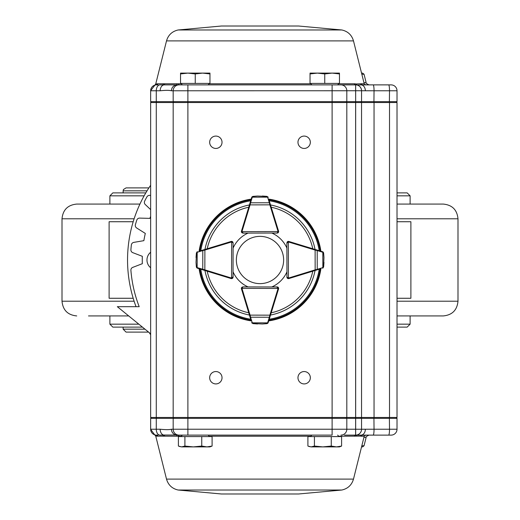 <?xml version="1.0" encoding="UTF-8"?>
<svg xmlns="http://www.w3.org/2000/svg" width="520" height="520" viewBox="0 0 520 520"><rect width="100%" height="100%" fill="white"/><g stroke="black" fill="none" stroke-linecap="round" stroke-linejoin="round"><path stroke-width="0.78" d="M344.539 84.884L353.308 84.884M373.919 102.531L374.049 90.773L361.55 90.747L361.55 101.647L397.013 101.647L397.013 90.773L374.049 90.773A5.889 0.884 -90 0 0 373.165 84.884L362.576 84.884A1.469 1.43 90 0 1 361.185 83.772L364.215 83.772L365.638 84.884M298.571 26.013L221.429 26.013L298.571 26.013L341.887 29.985C347.88 31.356 351.748 34.989 353.49 40.892L364.215 83.772M353.49 40.892L166.511 40.892L155.72 84.026L157.937 83.772A1.469 1.443 -90 0 1 156.54 84.884L158.022 84.884M157.937 83.772L178.919 83.772A1.469 1.144 -90 0 1 177.808 84.884L355.661 84.884L337.616 84.884L339.092 83.415M338.735 83.772L354.367 83.772L355.635 83.883L357.091 85.04L355.635 83.883M356.129 83.967L361.185 83.772M344.539 435.116L362.576 435.116A1.469 1.43 -90 0 0 361.185 436.228L364.215 436.228L365.638 435.116L362.576 435.116L391.131 435.116L373.165 435.116A5.889 0.884 90 0 0 374.049 429.228L365.352 429.228A5.889 4.368 90 0 1 361.771 435.019A1.469 1.423 -70.3 0 0 360.588 436.111L361.185 436.228M298.571 493.987L221.429 493.987L298.571 493.987L341.887 490.016C347.88 488.644 351.748 485.01 353.49 479.109L364.215 436.228M338.735 436.228L360.588 436.111M152.048 433.03L152.035 433.024A5.889 5.889 0 0 0 155.591 435.038L156.54 435.116A5.889 5.889 0 0 1 155.591 435.038A1.469 1.456 -80.7 0 1 156.767 436.137L178.919 436.228A1.469 1.144 90 0 0 177.808 435.116L332.111 435.116L332.111 418.353L397.013 418.353L396.13 417.469M156.767 436.137L155.72 435.975L154.752 434.928L150.651 429.319M304.148 136.084A6.181 6.181 0 0 0 298.798 145.353A6.181 6.181 0 0 0 309.504 145.353A6.181 6.181 0 0 0 304.148 136.084M215.852 136.084A6.181 6.181 0 0 0 210.496 145.353A6.181 6.181 0 0 0 221.202 145.353A6.181 6.181 0 0 0 215.852 136.084M215.852 371.553A6.181 6.181 0 0 0 210.496 380.829A6.181 6.181 0 0 0 221.202 380.829A6.181 6.181 0 0 0 215.852 371.553M304.148 371.553A6.181 6.181 0 0 0 298.798 380.829A6.181 6.181 0 0 0 309.504 380.829A6.181 6.181 0 0 0 304.148 371.553M152.035 86.977L152.048 86.963A5.889 5.889 0 0 1 155.591 84.962L156.54 84.884A5.889 5.889 0 0 0 155.591 84.962L156.54 84.884A5.889 5.889 0 0 0 150.651 90.773L150.651 101.647L355.628 101.647L355.628 417.469L397.013 417.469L397.013 102.531L389.512 102.531L389.512 417.469M360.666 417.469L361.55 418.353L361.55 429.254L355.628 429.228L355.628 417.469L187.889 417.469L187.889 418.353L332.111 418.353L332.111 102.531L187.889 102.531L187.889 417.469L150.651 417.469L150.651 102.531L156.28 102.531L156.28 417.469M389.512 102.531L361.55 102.531L361.55 417.469M362.576 84.884L357.091 85.04A5.889 5.883 180 0 1 361.55 90.747L187.889 90.773L187.889 102.531L156.28 102.531M337.616 84.884L332.111 84.884L332.111 102.531L346.814 102.531L346.814 417.469M355.628 84.884L355.661 102.531L346.814 102.531M361.55 429.228A5.889 5.889 0 0 1 355.661 435.116L355.661 102.531L361.55 102.531M173.173 102.531L173.173 417.469M157.937 436.228A1.469 1.443 90 0 0 156.54 435.116L158.022 435.116M164.743 436.124A1.469 1.352 80.5 0 0 163.618 435.032L159.919 435.116A5.889 3.634 -90 0 1 156.28 429.228L156.28 418.353L187.889 418.353L187.889 429.228L173.173 429.228L173.173 418.353L174.05 417.469M356.129 436.033A1.469 1.345 -99.5 0 1 357.091 434.96A5.889 5.883 180 0 0 361.55 429.254L365.352 429.228M389.382 417.469L389.512 429.228L397.013 429.228A5.889 5.889 0 0 1 391.131 435.116A5.889 5.889 0 0 0 397.013 429.228L397.013 418.353M156.54 435.116A5.889 5.889 0 0 1 150.651 429.228L150.651 418.353L156.28 418.353L156.826 417.469M160.173 429.228C165.503 429.78 169.26 429.78 171.438 429.228A5.889 5.655 -90 0 0 176.124 435.032L163.618 435.032A5.889 4.154 -90 0 1 160.173 429.228L150.651 429.228M151.535 417.469L150.651 418.353M177.808 435.116L176.124 435.032A1.469 1.157 96 0 1 177.021 436.124M179.056 435.116A5.889 5.889 0 0 1 173.173 429.228L171.438 429.228M163.573 436.228A1.469 1.365 90 0 0 162.253 435.116M354.367 436.228A1.469 1.333 90 0 1 355.661 435.116M355.635 436.118A1.469 1.333 79.9 0 1 356.688 435.026M361.55 446.888L362.615 446.888L361.55 446.888M373.165 84.884L391.131 84.884A5.889 5.889 0 0 1 397.013 90.773A5.889 5.889 0 0 0 391.131 84.884M177.808 84.884L159.919 84.884A5.889 3.634 90 0 0 156.28 90.773L156.28 101.647L156.826 102.531M356.142 84.903L356.688 84.974L355.661 84.884L355.661 101.647L361.55 101.647L360.666 102.531M177.021 83.876A1.469 1.157 -96 0 1 176.124 84.968A5.889 5.655 90 0 0 171.438 90.773C169.26 90.22 165.503 90.22 160.173 90.773L150.651 90.773M179.056 84.884A5.889 5.889 0 0 0 173.173 90.773L173.173 101.647L174.05 102.531M151.535 102.531L150.651 101.647M397.013 101.647L396.13 102.531M369.791 90.773L365.352 90.773A5.889 4.368 -90 0 0 361.771 84.981A1.469 1.423 70.3 0 1 360.588 83.889M164.743 83.876A1.469 1.352 -80.5 0 1 163.618 84.968A5.889 4.154 90 0 0 160.173 90.773M361.55 90.773A5.889 5.889 0 0 0 355.661 84.884A1.469 1.333 -90 0 1 354.367 83.772M163.573 83.772A1.469 1.365 -90 0 1 162.253 84.884M361.55 73.112L362.615 73.112L361.55 73.112M314.418 436.585L331.266 436.585L331.266 446.062L322.842 446.888L314.418 446.062L314.418 436.585L307.905 436.585L307.905 446.062L311.161 446.888L308.822 446.446M314.418 446.062L311.161 446.888L336.434 446.888L331.266 446.062M341.601 446.062L336.434 446.888L339.469 446.888L341.601 446.062L341.601 436.585L331.266 436.585M184.906 436.585L201.754 436.585L201.754 446.062L193.33 446.888L184.906 446.062L184.906 436.585L178.399 436.585L178.399 446.062L181.649 446.888L179.316 446.446M184.906 446.062L181.649 446.888L206.928 446.888L201.754 446.062M212.095 446.062L206.928 446.888L209.963 446.888L212.095 446.062L212.095 436.585L201.754 436.585M171.438 90.773L187.889 90.773L187.889 84.884L182.383 84.884L180.908 83.415M209.963 73.938L209.963 73.112L202.605 73.112L209.963 73.938L209.963 83.415L195.247 83.415L195.247 73.938L202.605 73.112L187.889 73.112L195.247 73.938M180.531 73.938L187.889 73.112L180.531 73.112L180.531 83.415L195.247 83.415M311.889 84.884L310.421 83.415M339.469 73.938L339.469 73.112L332.111 73.112L339.469 73.938L339.469 83.415L324.753 83.415L324.753 73.938L332.111 73.112L317.395 73.112L324.753 73.938M310.037 73.938L317.395 73.112L310.037 73.112L310.037 83.415L324.753 83.415M283.4 263.289A23.628 23.628 0 0 0 251.154 238.089A23.628 23.628 0 0 0 245.447 278.616A23.628 23.628 0 0 0 283.4 263.289M269.061 200.272L278.564 231.133A1.469 1.469 0 0 1 278.629 231.562L278.207 232.609L277.167 233.038A1.469 1.469 0 0 0 278.577 231.978M242.879 232.525A0.884 0.884 0 0 1 241.989 231.641L278.044 231.569A0.884 0.884 0 0 0 278.005 231.309L278.564 231.133A1.469 1.469 0 0 1 278.629 231.562L278.044 231.569L277.167 233.038L242.879 233.109L241.833 232.681L241.404 231.641A1.469 1.469 0 0 1 241.469 231.212L251.719 197.418L252.363 196.593M266.929 196.358L268.177 197.386A1.469 1.469 0 0 0 268.132 197.269L266.929 196.358L262.346 196.027L266.864 196.436L257.569 196.04L253.025 196.463L252.415 196.911A0.592 0.37 -143.9 0 0 251.94 196.983L252.961 196.385L257.355 196.047M257.569 196.04A0.592 0.592 0 0 0 257.543 196.04A0.592 0.592 0 0 1 257.569 196.04A0.592 0.592 0 0 0 257.543 196.04L252.941 196.385L251.94 196.983M252.07 196.827L251.758 197.301A1.469 1.469 0 0 0 251.719 197.418L250.842 200.311M270.419 204.672L269.854 204.841L269.341 202.761L250.575 202.8L250.068 204.886L249.509 204.711M267.956 196.95A0.592 0.37 143.7 0 0 267.481 196.879L266.864 196.436M278.005 231.309L269.854 204.841L250.068 204.886L242.028 231.381A0.884 0.884 0 0 0 241.989 231.641L242.879 233.109L241.833 232.681M268.132 197.269A1.469 1.469 0 0 1 268.177 197.386A0.592 0.41 162.9 0 0 267.611 197.145L252.285 197.178A0.592 0.41 -163.1 0 0 251.719 197.418A1.469 1.469 0 0 1 251.758 197.301M269.906 203.008A0.592 0.41 162.9 0 0 269.341 202.761L267.611 197.145M252.285 197.178L250.575 202.8A0.592 0.41 -163.1 0 0 250.01 203.047M241.989 231.641L241.404 231.641A1.469 1.469 0 0 0 241.612 232.401A1.469 1.469 0 0 1 241.469 231.212L242.028 231.381M232.401 241.612A1.469 1.469 0 0 0 231.641 241.404L232.681 241.833L233.109 242.879L233.038 277.167L232.609 278.207L231.562 278.629A1.469 1.469 0 0 1 231.133 278.564L197.386 268.177L196.56 267.527M199.706 251.024L231.212 241.469A1.469 1.469 0 0 1 231.641 241.404L231.569 278.044L233.038 277.167A1.469 1.469 0 0 1 232.609 278.2A1.469 1.469 0 0 0 233.038 277.167L232.609 278.207A1.469 1.469 0 0 1 231.978 278.577A1.469 1.469 0 0 0 232.609 278.207M196.385 252.961L197.418 251.719A1.469 1.469 0 0 0 197.301 251.758L196.385 252.961L196.04 257.543L196.463 253.025L196.027 262.32L196.436 266.864L196.879 267.481A0.592 0.37 126.3 0 0 196.95 267.956L196.358 266.929L196.034 262.535M196.027 262.32A0.592 0.592 0 0 0 196.027 262.346A0.592 0.592 0 0 1 196.027 262.32A0.592 0.592 0 0 0 196.027 262.346L196.358 266.949L196.95 267.956M196.794 267.826L197.269 268.132A1.469 1.469 0 0 0 197.386 268.177A0.592 0.41 107.1 0 1 197.145 267.611L204.841 269.854L204.672 270.419M204.711 249.509L204.886 250.068L202.8 250.575L202.761 269.341A0.592 0.41 107.1 0 0 203.008 269.906M196.983 251.94A0.592 0.37 53.9 0 0 196.911 252.415L196.463 253.025M232.681 241.833L233.109 242.879L231.641 241.989A0.884 0.884 0 0 0 231.381 242.028L204.886 250.068L204.841 269.854L231.309 278.005A0.884 0.884 0 0 0 231.569 278.044L231.562 278.629A1.469 1.469 0 0 1 231.133 278.564L231.309 278.005M197.301 251.758A1.469 1.469 0 0 1 197.418 251.719A0.592 0.41 73.1 0 0 197.178 252.285L197.145 267.611M203.047 250.01A0.592 0.41 73.1 0 0 202.8 250.575L197.178 252.285M241.69 287.495A1.469 1.469 0 0 0 241.404 288.366L241.833 287.326L242.879 286.897L277.167 286.969L278.207 287.397L278.629 288.444A1.469 1.469 0 0 1 278.564 288.873L268.177 322.621L267.527 323.447M251.024 320.3L241.469 288.795A1.469 1.469 0 0 1 241.404 288.366L278.044 288.444L277.167 286.969A1.469 1.469 0 0 1 278.2 287.397A1.469 1.469 0 0 0 277.167 286.969L278.207 287.397A1.469 1.469 0 0 1 278.596 288.106A1.469 1.469 0 0 0 277.154 286.93L271.875 286.93A29.432 29.432 0 0 0 286.93 271.875L286.93 277.154A1.469 1.469 0 0 0 288.015 278.57M252.961 323.622L251.719 322.589A1.469 1.469 0 0 0 251.758 322.706L252.961 323.622L257.543 323.967L253.025 323.544L262.32 323.98L266.864 323.57L267.481 323.128A0.592 0.37 36.3 0 0 267.956 323.063L266.929 323.655L262.535 323.973M262.32 323.98A0.592 0.592 0 0 0 262.346 323.98A0.592 0.592 0 0 1 262.32 323.98A0.592 0.592 0 0 0 262.346 323.98L266.936 323.648M267.956 323.063L266.864 323.57M267.826 323.213L268.132 322.738A1.469 1.469 0 0 0 268.177 322.621L269.061 319.735M249.509 315.296L250.068 315.127L250.575 317.207L269.341 317.245L269.854 315.166L270.419 315.334M251.94 323.031A0.592 0.37 -36.1 0 0 252.415 323.096L253.025 323.544M241.833 287.326L242.879 286.897L241.989 288.366A0.884 0.884 0 0 0 242.028 288.626L250.068 315.127L269.854 315.166L278.005 288.697A0.884 0.884 0 0 0 278.044 288.444L278.629 288.444A1.469 1.469 0 0 1 278.564 288.873L278.005 288.697M251.758 322.706A1.469 1.469 0 0 1 251.719 322.589A0.592 0.41 -16.9 0 0 252.285 322.836L267.611 322.861A0.592 0.41 17.1 0 0 268.177 322.621A1.469 1.469 0 0 1 268.132 322.738M250.01 316.959A0.592 0.41 -16.9 0 0 250.575 317.207L252.285 322.836M267.611 322.861L269.341 317.245A0.592 0.41 17.1 0 0 269.906 316.999M319.728 269.061L288.867 278.564A1.469 1.469 0 0 1 288.438 278.629L287.391 278.207L286.962 277.167A1.469 1.469 0 0 0 288.022 278.577M287.476 242.879A0.884 0.884 0 0 1 288.36 241.989L288.431 278.044A0.884 0.884 0 0 0 288.691 278.005L288.867 278.564A1.469 1.469 0 0 1 288.438 278.629L288.431 278.044L286.962 277.167L286.891 242.879L287.32 241.833L288.36 241.404A1.469 1.469 0 0 1 288.788 241.469L322.582 251.719L323.408 252.363M323.642 266.929L322.615 268.177A1.469 1.469 0 0 0 322.731 268.132L323.642 266.929L323.973 262.346L323.564 266.864L323.96 257.569L323.538 253.025L323.089 252.415A0.592 0.37 -53.9 0 0 323.017 251.94L323.615 252.961L323.954 257.355M323.96 257.569A0.592 0.592 0 0 0 323.96 257.543A0.592 0.592 0 0 1 323.96 257.569A0.592 0.592 0 0 0 323.96 257.543L323.615 252.941L323.017 251.94M323.173 252.07L322.699 251.758A1.469 1.469 0 0 0 322.582 251.719L319.69 250.842M315.328 270.419L315.159 269.854L317.239 269.341L317.2 250.575L315.114 250.068L315.289 249.509M323.05 267.956A0.592 0.37 -126.3 0 0 323.122 267.481L323.564 266.864M288.691 278.005L315.159 269.854L315.114 250.068L288.62 242.028A0.884 0.884 0 0 0 288.36 241.989L286.891 242.879L287.32 241.833M322.731 268.132A1.469 1.469 0 0 1 322.615 268.177A0.592 0.41 -107.1 0 0 322.855 267.611L322.822 252.285A0.592 0.41 -73.1 0 0 322.582 251.719A1.469 1.469 0 0 1 322.699 251.758M316.992 269.906A0.592 0.41 -107.1 0 0 317.239 269.341L322.855 267.611M322.822 252.285L317.2 250.575A0.592 0.41 -73.1 0 0 316.953 250.01M288.36 241.989L288.36 241.404A1.469 1.469 0 0 0 287.599 241.612A1.469 1.469 0 0 1 288.788 241.469L288.62 242.028M244.16 222.326L241.442 231.166A1.469 1.469 0 0 0 241.599 232.375M241.664 287.528A1.469 1.469 0 0 0 241.442 288.834L244.004 297.167M320.899 268.704A61.516 61.516 0 0 1 268.704 320.899M251.199 320.886A61.516 61.516 0 0 1 199.102 268.704M199.114 251.206A61.516 61.516 0 0 1 251.206 199.114M268.704 199.102A61.516 61.516 0 0 1 320.886 251.206M231.985 278.57A1.469 1.469 0 0 0 233.071 277.154L233.071 271.875A29.432 29.432 0 0 0 248.072 286.91M222.326 244.16L231.166 241.442A1.469 1.469 0 0 1 232.375 241.599M248.053 233.103A29.432 29.432 0 0 0 233.103 248.053M286.897 248.053A29.432 29.432 0 0 0 271.875 233.071L277.154 233.071A1.469 1.469 0 0 0 278.57 231.985M297.674 244.16L288.834 241.442A1.469 1.469 0 0 0 287.625 241.599M150.651 252.245A10.01 10.01 0 0 0 150.651 267.755M150.651 216.353A117.734 117.734 0 0 0 149.864 218.381L139.659 218.101A2.945 2.945 0 0 0 136.78 220.136A129.513 129.513 0 0 0 135.395 224.686A2.945 2.945 0 0 0 136.662 227.981L145.301 233.422A117.734 117.734 0 0 0 143.865 240.662L133.796 242.379A2.945 2.945 0 0 0 131.372 244.94A129.513 129.513 0 0 0 130.904 249.678A2.945 2.945 0 0 0 132.782 252.661L142.324 256.308A117.734 117.734 0 0 0 142.324 263.692L132.399 267.521A2.945 2.945 0 0 0 130.904 270.322A129.513 129.513 0 0 0 139.198 306.683L117.331 306.683L150.651 333.794M150.651 209.625L145.275 204.536A2.945 2.945 0 0 1 144.684 201.058A129.513 129.513 0 0 1 146.926 196.859A2.945 2.945 0 0 1 150.144 195.429L150.651 195.54M139.802 204.074A14.716 13.949 90 0 1 139.932 204.074L76.726 204.074C67.789 204.945 62.881 209.853 62.01 218.79C62.881 209.853 67.789 204.945 76.726 204.074M128.687 315.926L88.504 315.926M397.013 324.168L410.111 324.168L407.173 327.113L397.013 327.113M142.435 327.113L112.827 327.113L109.889 324.168L109.889 315.926M410.111 204.074L410.111 195.832L407.173 192.888L397.013 192.888M145.808 192.888L112.827 192.888L109.889 195.832L144.125 195.832M397.013 298.266L410.891 298.266L410.891 221.734L397.013 221.734M133.191 221.734L109.109 221.734L109.109 298.266L133.191 298.266M138.821 324.168L109.889 324.168M397.013 301.21L457.99 301.21C457.119 310.147 452.212 315.055 443.274 315.926L397.013 315.926M443.274 315.926C452.212 315.055 457.119 310.147 457.99 301.21L457.99 218.79C457.119 209.853 452.212 204.945 443.274 204.074L397.013 204.074M410.111 195.832L397.013 195.832M150.651 185.256A132.451 132.451 0 0 0 136.045 306.683M149.253 332.657A132.451 132.451 0 0 0 150.651 334.744M363.935 82.654L366.145 82.654C365.488 82.94 366.438 83.688 368.999 84.884M341.887 29.985L178.113 29.985L221.429 26.013M178.919 83.772L181.266 83.772M209.222 83.772L310.778 83.772M363.935 437.346L366.145 437.346C365.488 437.06 366.438 436.312 368.999 435.116M353.49 479.109L166.511 479.109C168.246 485.01 172.12 488.644 178.113 490.016L221.429 493.987M341.887 490.016L178.113 490.016M178.919 436.228L181.266 436.228M209.222 436.228L310.778 436.228M374.049 102.531L374.049 417.469M388.629 435.116A5.889 0.884 90 0 0 389.512 429.228L374.049 429.228L373.919 417.469M355.628 435.116L355.628 429.228L187.889 429.228L187.889 435.116M340.932 435.116A5.889 5.883 90 0 0 346.814 429.228L346.814 418.353L345.93 417.469M366.145 437.346L364.039 445.776L361.829 445.776M388.629 84.884A5.889 0.884 -90 0 1 389.512 90.773L389.382 102.531M340.932 84.884A5.889 5.883 -90 0 1 346.814 90.773L346.814 101.647L345.93 102.531M155.591 84.962A1.469 1.456 80.7 0 0 156.767 83.863M366.145 82.654L364.039 74.224L361.829 74.224M231.381 242.028L231.212 241.469A1.469 1.469 0 0 1 231.641 241.404M232.453 277.16A0.884 0.884 0 0 1 231.569 278.044M242.028 288.626L241.469 288.795A1.469 1.469 0 0 1 241.404 288.366M277.16 287.553A0.884 0.884 0 0 1 278.044 288.444M278.596 288.106A1.469 1.469 0 0 0 278.207 287.397M315.055 270.504A56.05 56.05 0 0 1 270.504 315.055M249.431 315.042A56.05 56.05 0 0 1 204.945 270.504M204.952 249.431A56.05 56.05 0 0 1 249.431 204.952M270.504 204.945A56.05 56.05 0 0 1 315.048 249.431M269.224 200.779A59.93 59.93 0 0 1 319.209 250.692M200.792 250.692A59.93 59.93 0 0 1 250.692 200.792M250.692 319.209A59.93 59.93 0 0 1 200.779 269.224M319.221 269.224A59.93 59.93 0 0 1 269.224 319.221M320.132 268.938A60.794 60.794 0 0 1 268.944 320.132M250.972 320.119A60.794 60.794 0 0 1 199.869 268.938M199.881 250.972A60.794 60.794 0 0 1 250.972 199.881M268.938 199.869A60.794 60.794 0 0 1 320.119 250.972M248.742 312.78A53.97 53.97 0 0 1 207.207 271.2M207.22 248.749A53.97 53.97 0 0 1 248.749 207.22M271.2 207.207A53.97 53.97 0 0 1 312.78 248.749M312.793 271.2A53.97 53.97 0 0 1 271.2 312.793M443.274 204.074C452.212 204.945 457.119 209.853 457.99 218.79L397.013 218.79M134.121 301.21L62.01 301.21L62.01 218.79L134.121 218.79M144.97 329.173L123.13 329.173L126.074 332.111L148.584 332.111M147.043 190.827L123.13 190.827L123.13 192.888M166.511 40.892C168.246 34.989 172.12 31.356 178.113 29.985M166.511 479.109L155.72 435.975M364.039 445.776L362.615 446.888M155.72 84.026L150.651 90.681M364.039 74.224L362.615 73.112M311.889 435.116L310.421 436.585M337.616 435.116L339.092 436.585M182.383 435.116L180.908 436.585M208.111 435.116L209.58 436.585M208.111 84.884L209.58 83.415M277.167 233.038L278.207 232.609M286.962 277.167L287.391 278.207M410.111 324.168L410.111 315.926M62.01 301.21C62.881 310.147 67.789 315.055 76.726 315.926C67.789 315.055 62.881 310.147 62.01 301.21L62.01 218.79M109.889 204.074L109.889 195.832M123.13 327.113L123.13 329.173M123.13 190.827L123.435 189.534L126.074 187.889L148.902 187.889"/></g></svg>
